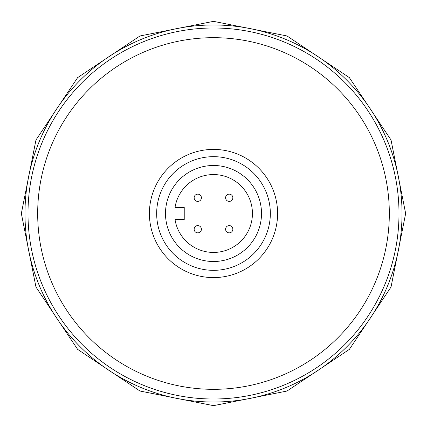 <?xml version="1.0" encoding="UTF-8"?>
<svg xmlns="http://www.w3.org/2000/svg" width="427" height="427" viewBox="0 0 427 427"><rect width="100%" height="100%" fill="white"/><g stroke="black" fill="none" stroke-linecap="round" stroke-linejoin="round"><path stroke-width="0.64" d="M213.5 402.02A188.52 188.52 0 0 0 402.02 213.5A188.52 188.52 0 0 0 213.5 24.979A188.52 188.52 0 0 0 24.979 213.5A188.52 188.52 0 0 0 213.5 402.02M28.001 213.5A185.499 185.499 0 0 1 213.5 28.001A185.499 185.499 0 0 1 398.999 213.5A185.499 185.499 0 0 1 213.5 398.999A185.499 185.499 0 0 1 28.001 213.5M389.323 213.5A175.823 175.823 0 0 1 213.5 389.323A175.823 175.823 0 0 1 37.677 213.5A175.823 175.823 0 0 1 213.5 37.677A175.823 175.823 0 0 1 389.323 213.5M213.5 270.334A56.834 56.834 0 0 1 156.666 213.5A56.834 56.834 0 0 1 213.5 156.666A56.834 56.834 0 0 1 270.334 213.5A56.834 56.834 0 0 1 213.5 270.334M165.495 213.5A48.005 48.005 0 0 1 213.5 165.495A48.005 48.005 0 0 1 261.505 213.5A48.005 48.005 0 0 1 213.5 261.505A48.005 48.005 0 0 1 165.495 213.5M175.033 207.453A38.937 38.937 0 0 1 216.532 174.68A38.937 38.937 0 0 1 252.437 213.5A38.937 38.937 0 0 1 216.532 252.32A38.937 38.937 0 0 1 175.033 219.547L184.234 219.547L184.234 207.453L175.033 207.453A38.937 38.937 0 0 1 216.532 174.68A38.937 38.937 0 0 1 252.437 213.5A38.937 38.937 0 0 1 216.532 252.32A38.937 38.937 0 0 1 175.033 219.547M197.781 225.595A3.629 3.629 0 0 0 194.152 229.219A3.629 3.629 0 0 0 197.781 232.848A3.629 3.629 0 0 0 201.405 229.219A3.629 3.629 0 0 0 197.781 225.595M197.781 201.405A3.629 3.629 0 0 1 194.152 197.781A3.629 3.629 0 0 1 197.781 194.152A3.629 3.629 0 0 1 201.405 197.781A3.629 3.629 0 0 1 197.781 201.405M229.219 225.595A3.629 3.629 0 0 1 232.848 229.219A3.629 3.629 0 0 1 229.219 232.848A3.629 3.629 0 0 1 225.595 229.219A3.629 3.629 0 0 1 229.219 225.595M229.219 201.405A3.629 3.629 0 0 0 232.848 197.781A3.629 3.629 0 0 0 229.219 194.152A3.629 3.629 0 0 0 225.595 197.781A3.629 3.629 0 0 0 229.219 201.405M213.5 277.593A64.093 64.093 0 0 0 277.593 213.5A64.093 64.093 0 0 0 213.5 149.407A64.093 64.093 0 0 0 149.407 213.5A64.093 64.093 0 0 0 213.5 277.593M21.35 213.5L35.975 139.971L77.629 77.629L139.965 35.98L213.495 21.35L287.029 35.975L349.366 77.623L391.02 139.965L405.65 213.5L391.02 287.04L349.366 349.377L287.029 391.025L213.495 405.65L139.965 391.02L77.629 349.371L35.975 287.029L21.35 213.5"/></g></svg>
